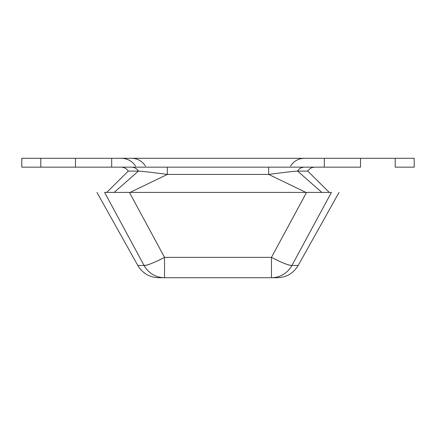 <?xml version="1.0" encoding="UTF-8"?>
<svg xmlns="http://www.w3.org/2000/svg" width="436" height="436" viewBox="0 0 436 436"><rect width="100%" height="100%" fill="white"/><g stroke="black" fill="none" stroke-linecap="round" stroke-linejoin="round"><path stroke-width="0.65" d="M290.534 166.149C293.826 161.086 298.398 158.464 304.241 158.284L304.241 158.284M55.922 167.157L40.788 167.157L40.788 158.284L75.493 158.284L75.493 167.157L21.8 167.157L21.8 158.284L40.788 158.284L40.788 167.157L111.687 167.157L111.687 158.284L395.212 158.284L55.922 158.284M131.759 158.284C137.602 158.464 142.174 161.086 145.466 166.149M360.507 167.157L324.313 167.157L360.507 167.157L360.507 158.284L360.507 167.157M111.687 167.157L324.313 167.157L75.493 167.157L75.493 158.284L111.687 158.284L111.687 167.157M295.074 171.261L295.891 171.195M296.322 171.163L296.774 171.13M339.05 192.407L298.186 265.448C293.45 273.312 286.49 277.4 277.318 277.716L271.465 277.716A23.887 23.44 -90 0 0 291.946 265.448L298.186 265.448L291.946 265.448L331.393 192.407C341.601 192.407 341.601 192.407 331.393 192.407L329.267 192.407L307.734 171.092L297.565 171.092A8.529 8.137 90 0 1 304.421 167.157C301.494 167.25 299.21 168.558 297.565 171.092C293.428 171.255 279.923 172.907 268.669 174.427L167.331 174.427L167.331 167.157L167.331 174.427C156.077 172.907 142.572 171.255 138.435 171.092C136.79 168.558 134.506 167.25 131.579 167.157A8.529 8.137 -90 0 1 138.435 171.092L128.266 171.092C126.538 168.558 124.146 167.25 121.083 167.157M138.435 171.092L114.161 192.407L129.432 192.407L114.161 192.407L138.435 171.092C142.572 171.255 156.077 172.907 167.331 174.427L130.119 192.407L167.331 174.427L268.669 174.427L268.669 167.157L268.669 174.427L305.881 192.407L218 192.407L305.881 192.407L268.669 174.427C279.923 172.907 293.428 171.255 297.565 171.092L321.839 192.407L104.607 192.407L106.733 192.407L128.266 171.092M324.313 158.284L324.313 167.157L324.313 158.284M395.212 158.284L395.212 167.157L395.212 158.284L414.2 158.284L414.2 167.157L395.212 167.157M306.377 192.761L271.465 257.371L164.536 257.371L129.432 192.407L331.393 192.407L306.568 192.407L321.839 192.407L297.565 171.092C311.108 171.092 311.108 171.092 297.565 171.092M331.393 192.407L291.946 265.448C288.801 265.48 281.972 262.788 271.465 257.371L271.465 277.716L164.536 277.716L164.536 257.371L271.465 257.371A23.887 3.128 28.3 0 0 291.946 265.448A23.887 23.44 90 0 1 271.465 277.716L271.465 257.371L304.279 196.625M164.536 266.276L164.536 262.107M96.95 192.407L137.814 265.448L144.054 265.448A23.887 23.44 90 0 0 164.536 277.716L158.682 277.716C149.51 277.4 142.55 273.312 137.814 265.448L144.054 265.448A23.887 3.128 -28.3 0 0 164.536 257.371L164.536 277.716A23.887 23.44 -90 0 1 144.054 265.448L104.607 192.407C94.399 192.407 94.399 192.407 104.607 192.407L142.556 262.663M129.454 192.445L129.797 193.088M129.819 193.121L130.168 193.764M130.19 193.802L130.555 194.478M304.317 196.554L304.508 196.205M304.546 196.135L304.737 195.786M304.775 195.715L304.966 195.361M305.004 195.29L305.195 194.941M305.233 194.87L305.423 194.516M305.473 194.429L305.652 194.096M305.69 194.025L305.881 193.677M305.919 193.606L306.11 193.252M306.148 193.181L306.339 192.832M130.533 194.44L164.536 257.371C154.028 262.788 147.199 265.48 144.054 265.448M104.607 192.407L129.432 192.407L114.161 192.407L119.017 188.145M164.536 277.716L271.465 277.716M139.814 171.168L139.22 171.13M296.153 171.174L295.548 171.223M135.634 166.149C132.184 161.086 127.394 158.464 121.268 158.284M307.734 171.092C309.462 168.558 311.854 167.25 314.917 167.157"/></g></svg>
